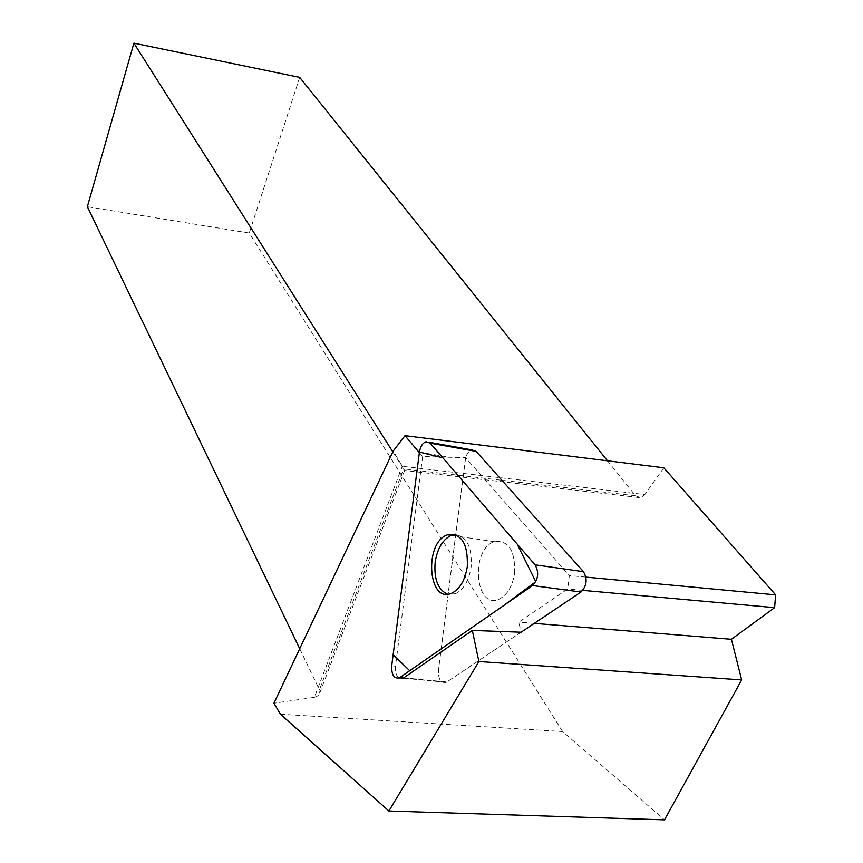 <?xml version="1.0" encoding="UTF-8"?>
<svg xmlns="http://www.w3.org/2000/svg" width="863" height="863" viewBox="0 0 863 863"><rect width="100%" height="100%" fill="white"/><g stroke="black" fill="none" stroke-linecap="round" stroke-linejoin="round"><path stroke-width="0.65" stroke-dasharray="4.32 3.24" d="M514.661 572.935C515.2 550.432 508.458 540.022 494.413 541.684C470.055 548.879 474.898 610.659 499.256 599.095C507.444 594.887 512.568 586.16 514.661 572.935C512.568 586.16 507.444 594.887 499.256 599.095C474.898 610.659 470.055 548.879 494.413 541.684C508.458 540.022 515.2 550.432 514.661 572.935M419.364 452.654L422.643 456.527L465.653 457.724L569.31 575.556L567.692 589.008L518.803 622.137L521.079 632.223L446.333 682.309C440.885 683.42 438.253 679.472 438.436 670.454L465.189 460.087C466.149 454.499 468.393 451.101 471.91 449.903M422.643 456.527L395.481 666.182C394.974 671.77 396.139 675.707 398.986 678.005M280.421 714.208L562.59 731.544L664.51 819.85M562.59 731.544L249.245 233.053L87.368 206.689M299.688 77.379L249.245 233.053M392.838 451.899L403.593 468.879L635.578 495.783L607.498 460.81M635.578 495.783L640.745 497.768L644.812 494.564L402.298 466.3L393.248 451.025M663.798 467.8L644.812 494.564M314.402 697.347L318.857 695.373L404.671 470.378L402.298 466.3L314.402 697.347L273.938 703.226M318.857 695.373L319.429 689.764L403.593 468.879L404.725 470.486L640.745 497.768M299.72 648.728L319.429 689.764M585.912 577.11L569.31 575.556M582.827 590.368L567.692 589.008M534.251 623.377L518.803 622.137M455.222 534.575C466.894 536.408 472.201 547.196 471.144 566.959C469.008 580.389 463.906 589.256 455.815 593.561L447.509 594.197M465.653 457.724L438.436 670.454C438.253 679.472 440.885 683.42 446.333 682.309L521.079 632.223M403.755 677.833L446.915 681.964L403.755 677.833M419.44 452.083L448.339 457.142M395.481 666.182L391.716 665.805M429.191 442.255L426.117 441.705M446.333 682.309L403.172 678.178L446.333 682.309M494.413 541.684L451.392 535.33L494.413 541.684M455.815 593.561L451.996 593.075"/><path stroke-width="1.29" d="M429.191 442.255L471.91 449.903L476.106 451.392L583.431 571.673C587.681 579.116 586.872 585.901 580.993 592.029L521.079 632.223L472.32 630.422L478.889 661.511L388.889 811.004L280.421 714.208L273.938 703.226L393.248 451.025L404.984 435.675L419.364 452.654M399.957 677.477L532.536 585.545C538.361 579.289 539.213 572.385 535.071 564.823L430.227 443.183L426.117 441.705C422.654 442.935 420.432 446.398 419.44 452.083L391.716 665.805C391.468 674.963 394.024 678.965 399.386 677.822L403.755 677.833L472.32 630.422M467.325 566.43C468.016 543.561 461.446 533.01 447.617 534.78C423.614 542.191 427.951 604.92 451.996 593.075C460.076 588.76 465.189 579.882 467.325 566.43M398.986 678.005L403.755 677.833M607.498 460.81L299.688 77.379L133.884 43.15L87.368 206.689L299.72 648.728M388.889 811.004L664.51 819.85L741.673 679.925L731.403 639.289L774.629 607.66L775.632 594.866L663.798 467.8L404.984 435.675M741.673 679.925L478.889 661.511M775.632 594.866L585.912 577.11M774.629 607.66L582.827 590.368M731.403 639.289L534.251 623.377M133.884 43.15L392.838 451.899M447.509 594.197C437.951 589.677 433.841 579.019 435.168 562.212C437.422 548.264 442.838 539.31 451.392 535.33L455.222 534.575M419.44 452.083L393.15 654.693L409.698 670.724L502.956 606.053L535.761 581.727L517.174 544.068L442.848 457.822L419.44 452.083M580.993 592.029L532.536 585.545M476.106 451.392L430.227 443.183M535.071 564.823L583.431 571.673M403.172 678.178L399.386 677.822M451.392 535.33L447.617 534.78"/></g></svg>
